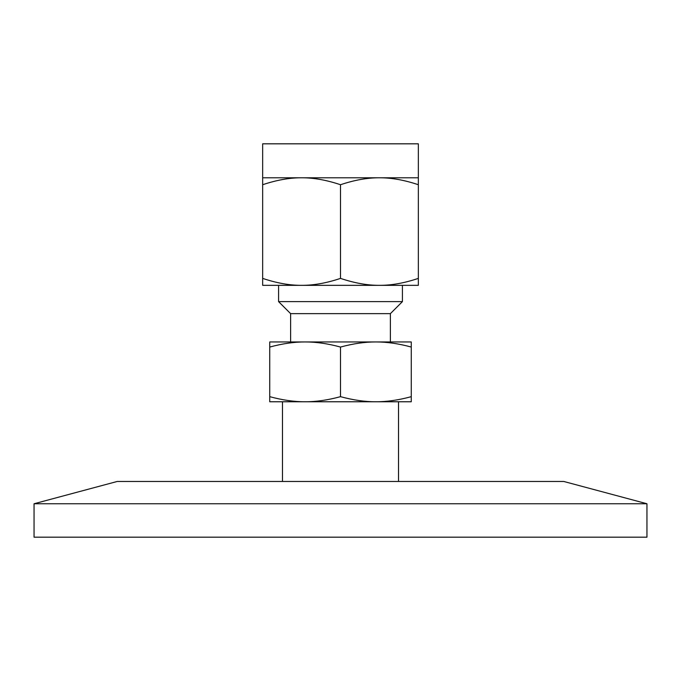 <?xml version="1.0" encoding="UTF-8"?>
<svg xmlns="http://www.w3.org/2000/svg" width="681" height="681" viewBox="0 0 681 681"><rect width="100%" height="100%" fill="white"/><g stroke="black" fill="none" stroke-linecap="round" stroke-linejoin="round"><path stroke-width="1.02" d="M34.05 503.753L646.95 503.753L646.95 537.181L34.05 537.181L34.05 503.753L117.226 481.467L563.774 481.467L646.95 503.753M262.662 278.384C276.588 283.075 289.561 285.39 301.581 285.339L262.662 285.339L262.662 177.784L301.581 177.784C289.561 177.732 276.588 180.048 262.662 184.73M301.581 285.339C313.6 285.39 326.574 283.075 340.5 278.384C354.426 283.075 367.399 285.39 379.419 285.339L301.581 285.339M379.419 285.339C391.439 285.39 404.412 283.075 418.338 278.384L418.338 285.339L379.419 285.339M340.5 184.73C326.574 180.048 313.6 177.732 301.581 177.784L379.419 177.784C367.399 177.732 354.426 180.048 340.5 184.73L340.5 278.384M418.338 177.784L418.338 184.73C404.412 180.048 391.439 177.732 379.419 177.784L418.338 177.784L418.338 143.819L262.662 143.819L262.662 177.784M418.338 278.384L418.338 184.73M402.42 285.339L402.42 301.615L278.58 301.615L278.58 285.339M402.42 301.615L390.383 313.643L290.617 313.643L278.58 301.615M269.736 341.947L411.264 341.947L411.264 347.055C398.606 343.616 386.808 341.913 375.878 341.947C364.956 341.913 353.158 343.616 340.5 347.055C327.842 343.616 316.044 341.913 305.122 341.947C294.192 341.913 282.394 343.616 269.736 347.055L269.736 341.947M269.736 401.764L269.736 396.665C282.394 400.105 294.192 401.807 305.122 401.764C316.044 401.807 327.842 400.105 340.5 396.665C353.158 400.105 364.956 401.807 375.878 401.764C386.808 401.807 398.606 400.105 411.264 396.665L411.264 401.764L269.736 401.764M269.736 347.055L269.736 396.665M340.5 347.055L340.5 396.665M411.264 347.055L411.264 396.665M290.617 313.643L290.617 341.947M390.383 313.643L390.383 341.947M398.521 481.467L398.521 401.764M282.479 481.467L282.479 401.764"/></g></svg>
